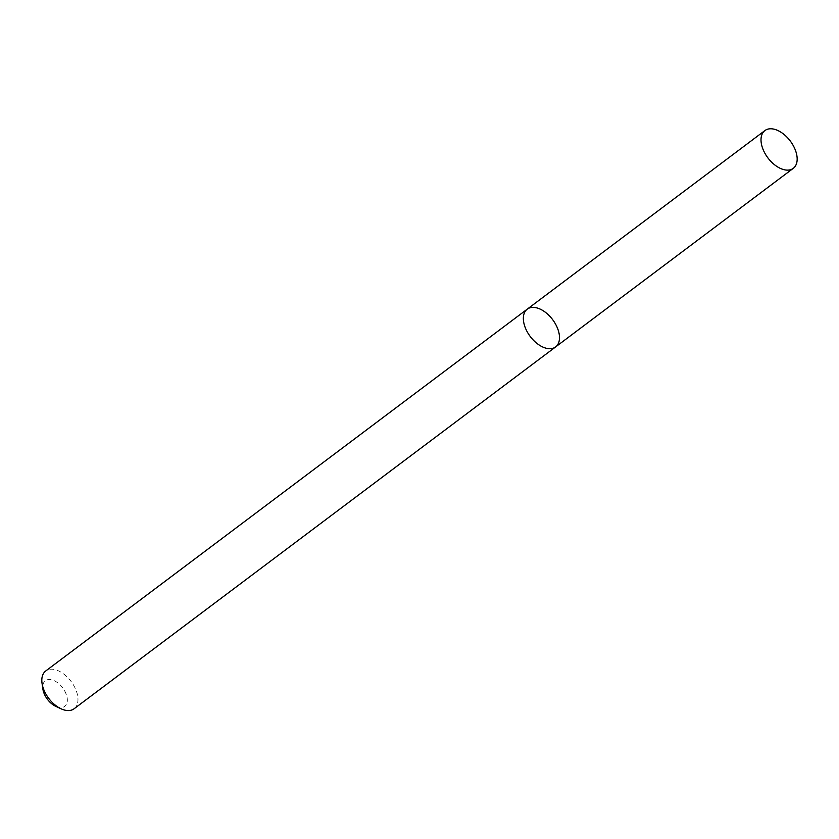 <?xml version="1.0" encoding="UTF-8"?>
<svg xmlns="http://www.w3.org/2000/svg" width="839" height="839" viewBox="0 0 839 839"><rect width="100%" height="100%" fill="white"/><g stroke="black" fill="none" stroke-linecap="round" stroke-linejoin="round"><path stroke-width="0.63" stroke-dasharray="4.2 3.15" d="M74.084 708.777A23.618 14.022 53.1 0 0 71.105 681.467A23.618 14.022 53.1 0 0 45.705 671.001M55.93 706.438A16.067 9.533 53.1 0 0 67.277 698.929A16.067 9.533 53.1 0 0 53.738 680.471A16.067 9.533 53.1 0 0 42.831 688.578M555.617 346.927A23.618 14.022 53.1 0 0 552.628 319.628A23.618 14.022 53.1 0 0 527.238 309.161"/><path stroke-width="1.26" d="M42.831 688.578A16.067 9.533 53.1 0 0 42.894 689.092L42.044 683.345A23.618 14.022 53.1 0 1 41.95 682.589A23.618 14.022 53.1 0 1 45.705 671.001L527.238 309.161A23.618 14.022 53.1 0 0 523.484 320.75A23.618 14.022 53.1 0 0 536.551 343.088A23.618 14.022 53.1 0 0 555.617 346.927A23.618 14.022 53.1 0 0 552.628 319.628A23.618 14.022 53.1 0 0 527.238 309.161A23.618 14.022 53.1 0 0 523.484 320.75A23.618 14.022 53.1 0 0 536.551 343.088A23.618 14.022 53.1 0 0 555.617 346.927L793.285 168.335A23.618 14.022 53.1 0 0 790.296 141.025A23.618 14.022 53.1 0 0 764.906 130.569A23.618 14.022 53.1 0 0 761.141 142.158A23.618 14.022 53.1 0 0 774.219 164.496A23.618 14.022 53.1 0 0 793.285 168.335M42.044 683.345A23.618 14.022 53.1 0 0 61.226 708.861A23.618 14.022 53.1 0 0 74.084 708.777L555.617 346.927M42.894 689.092A16.067 9.533 53.1 0 0 55.93 706.438L61.226 708.861M527.238 309.161L764.906 130.569"/></g></svg>
